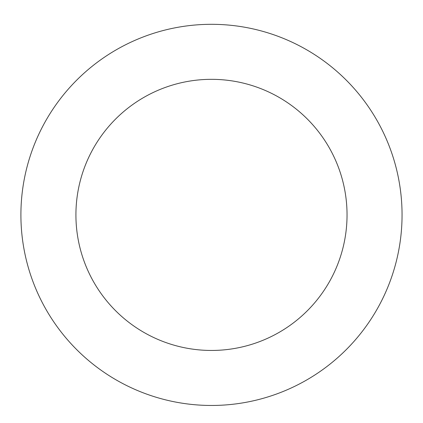 <?xml version="1.0" encoding="UTF-8"?>
<svg xmlns="http://www.w3.org/2000/svg" width="423" height="423" viewBox="0 0 423 423"><rect width="100%" height="100%" fill="white"/><g stroke="black" fill="none" stroke-linecap="round" stroke-linejoin="round"><path stroke-width="0.63" d="M261.869 398.683A190.577 190.577 0 0 0 345.459 79.355A190.577 190.577 0 0 0 27.114 166.63A190.577 190.577 0 0 0 261.869 398.683M247.323 345.628A135.561 135.561 0 0 0 306.781 118.482A135.561 135.561 0 0 0 80.338 180.563A135.561 135.561 0 0 0 247.323 345.628"/></g></svg>
